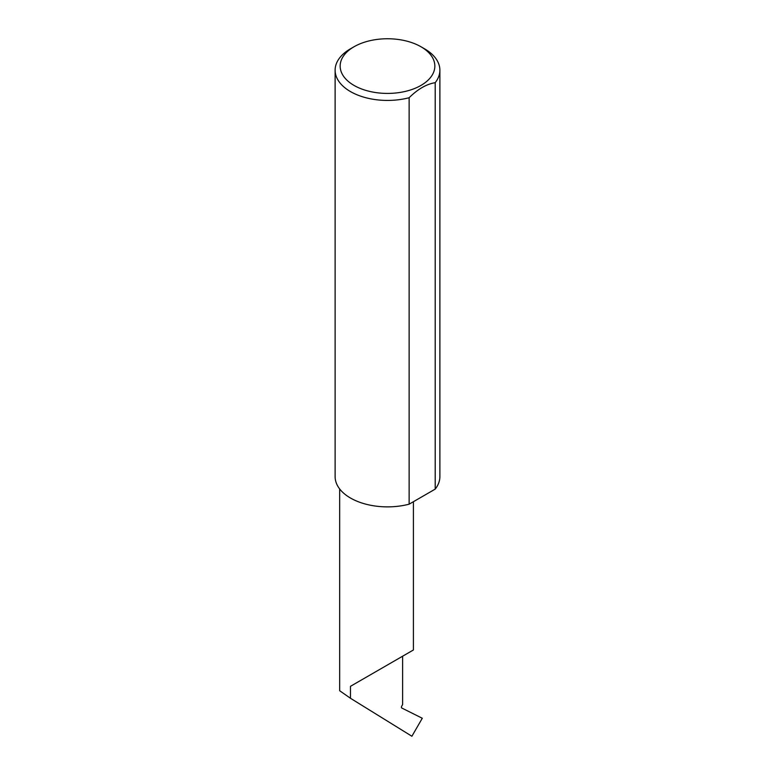 <?xml version="1.0" encoding="UTF-8"?>
<svg xmlns="http://www.w3.org/2000/svg" width="775" height="775" viewBox="0 0 775 775"><rect width="100%" height="100%" fill="white"/><g stroke="black" fill="none" stroke-linecap="round" stroke-linejoin="round"><path stroke-width="1.16" d="M350.465 686.321L402.613 656.212C421.552 645.275 411.283 651.203 402.613 656.212L402.613 704.553L401.741 706.122A1.676 0.969 120 0 0 401.799 708.021L422.288 718.251L411.893 736.25L350.465 698.265L350.465 686.321L413.414 649.983L413.414 501.706M354.02 85.415A47.352 27.338 0 0 0 420.98 85.415A47.352 27.338 0 0 0 420.98 46.762A47.352 27.338 0 0 0 420.98 46.752L424.535 48.806A52.38 30.235 180 0 1 439.88 70.196A52.38 30.235 180 0 1 435.201 82.683C426.521 84.087 417.832 89.106 409.132 97.727A52.38 30.235 180 0 1 350.465 91.576A52.38 30.235 180 0 1 335.12 70.196A52.38 30.235 180 0 1 350.465 48.806L354.02 46.762A47.352 27.338 0 0 0 354.02 85.415M409.132 97.727L409.132 504.176A52.38 30.235 180 0 1 350.465 498.015A52.38 30.235 180 0 1 335.12 476.635L335.12 70.196M339.663 488.948L339.663 690.738L350.465 698.265M435.201 82.683L435.201 489.122A52.38 30.235 180 0 0 439.88 476.635L439.88 70.196M409.132 504.176L435.201 489.122M424.535 48.806L420.98 46.762A47.352 27.338 0 0 0 354.02 46.762"/></g></svg>

